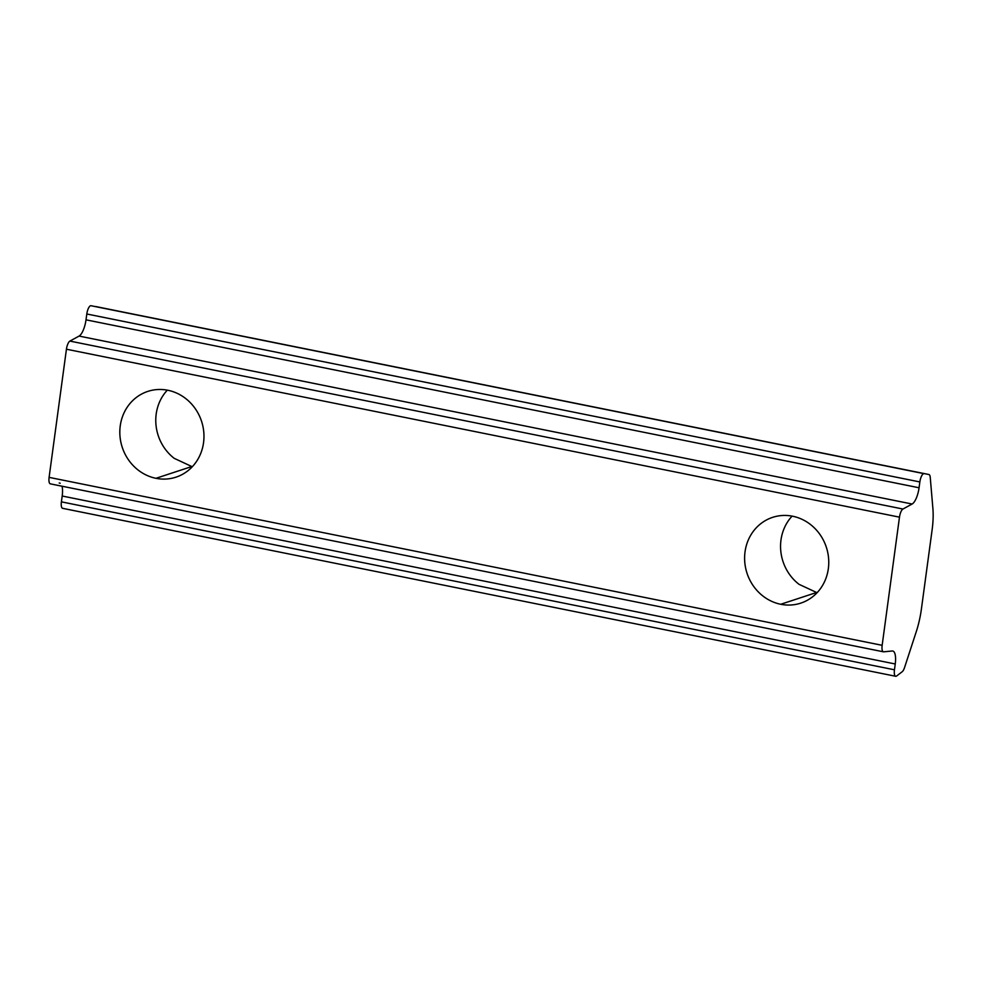 <?xml version="1.0" encoding="UTF-8"?>
<svg xmlns="http://www.w3.org/2000/svg" width="982" height="982" viewBox="0 0 982 982"><rect width="100%" height="100%" fill="white"/><g stroke="black" fill="none" stroke-linecap="round" stroke-linejoin="round"><path stroke-width="1.47" d="M792.634 516.225A45.135 41.735 -108.2 0 0 772.588 517.367A45.135 41.735 -108.2 0 0 744.822 562.637A45.135 41.735 -108.2 0 0 780.727 604.274L816.594 592.49L799.017 584.315A45.135 41.735 71.8 0 1 792.093 516.127A45.135 41.735 -108.2 0 0 799.017 584.315L816.594 592.49L780.727 604.274A45.135 41.735 71.8 0 1 745.031 551.847A45.135 41.735 71.8 0 1 792.634 516.225A45.135 41.735 71.8 0 1 828.342 568.652A45.135 41.735 71.8 0 1 780.727 604.274A45.135 41.735 -108.2 0 0 800.772 603.132A45.135 41.735 -108.2 0 0 828.55 557.862A45.135 41.735 -108.2 0 0 792.634 516.225M167.848 390.259A45.135 41.735 -108.2 0 0 147.803 391.401A45.135 41.735 -108.2 0 0 120.025 436.671A45.135 41.735 -108.2 0 0 155.942 478.308L191.809 466.524L174.231 458.349A45.135 41.735 71.8 0 1 167.308 390.161A45.135 41.735 -108.2 0 0 174.231 458.349L191.809 466.524L155.942 478.308A45.135 41.735 71.8 0 1 120.246 425.881A45.135 41.735 71.8 0 1 167.848 390.259A45.135 41.735 71.8 0 1 203.544 442.686A45.135 41.735 71.8 0 1 155.942 478.308A45.135 41.735 -108.2 0 0 175.987 477.166A45.135 41.735 -108.2 0 0 203.765 431.896A45.135 41.735 -108.2 0 0 167.848 390.259M921.411 608.987A45.135 15.233 -78.6 0 1 916.255 631.721L904.545 667.576A7.525 2.541 -78.6 0 1 902.188 671.737L896.689 675.96L902.188 671.737A7.525 2.541 101.4 0 0 904.545 667.576L916.255 631.721A45.135 15.233 101.4 0 0 921.411 608.987L932.114 529.863L921.411 608.987M50.598 483.868A7.525 2.541 -78.6 0 1 49.1 477.375L66.432 349.211A7.525 2.541 -78.6 0 1 69.906 341.085L79.063 336.077A15.049 5.082 101.4 0 0 86.011 319.825L86.809 313.995A7.525 2.541 -78.6 0 1 90.995 305.721L924.037 473.668A7.525 2.541 101.4 0 0 919.852 481.941L919.066 487.772L919.852 481.941L86.809 313.995L919.852 481.941A7.525 2.541 -78.6 0 1 924.037 473.668L90.995 305.721A7.525 2.541 101.4 0 0 86.809 313.995L86.011 319.825L919.066 487.772A15.049 5.082 -78.6 0 1 912.118 504.024A15.049 5.082 101.4 0 0 919.066 487.772L86.011 319.825A15.049 5.082 -78.6 0 1 79.063 336.077L912.118 504.024L79.063 336.077L69.906 341.085A7.525 2.541 101.4 0 0 66.432 349.211L899.475 517.158A7.525 2.541 -78.6 0 1 902.949 509.032L69.906 341.085L902.949 509.032L912.118 504.024L902.949 509.032A7.525 2.541 101.4 0 0 899.475 517.158L66.432 349.211L49.1 477.375A7.525 2.541 101.4 0 0 50.34 483.856L883.383 651.803A7.525 2.541 -78.6 0 1 882.155 645.321L49.1 477.375L882.155 645.321L899.475 517.158L882.155 645.321A7.525 2.541 101.4 0 0 883.653 651.815A7.525 2.541 -78.6 0 1 883.383 651.803M895.24 663.979A15.049 5.082 101.4 0 0 892.773 651.017A15.049 5.082 101.4 0 0 892.245 650.992L883.653 651.815L892.245 650.992A15.049 5.082 -78.6 0 1 895.24 663.979L62.197 496.02L895.24 663.979L894.455 669.798L61.4 501.851A7.525 2.541 101.4 0 0 62.639 508.332L895.694 676.279A7.525 2.541 -78.6 0 1 894.455 669.798L895.24 663.979M63.143 508.295A7.525 2.541 -78.6 0 1 61.4 501.851L62.197 496.02A15.049 5.082 101.4 0 0 62.001 486.164A15.049 5.082 -78.6 0 1 62.197 496.02L61.4 501.851L894.455 669.798A7.525 2.541 101.4 0 0 896.185 676.242A7.525 2.541 -78.6 0 1 895.694 676.279M928.862 474.502A7.525 2.541 -78.6 0 1 928.886 474.515A7.525 2.541 -78.6 0 1 930.249 477.448L932.9 508.578L930.249 477.448A7.525 2.541 101.4 0 0 928.862 474.502L95.806 306.556A7.525 2.541 101.4 0 0 95.806 306.556L924.037 473.668M60.209 483.242A15.049 5.082 101.4 0 0 59.202 483.034M90.995 305.721L928.886 474.515M932.114 529.863A45.135 15.233 101.4 0 0 932.9 508.578A45.135 15.233 -78.6 0 1 932.114 529.863"/></g></svg>
